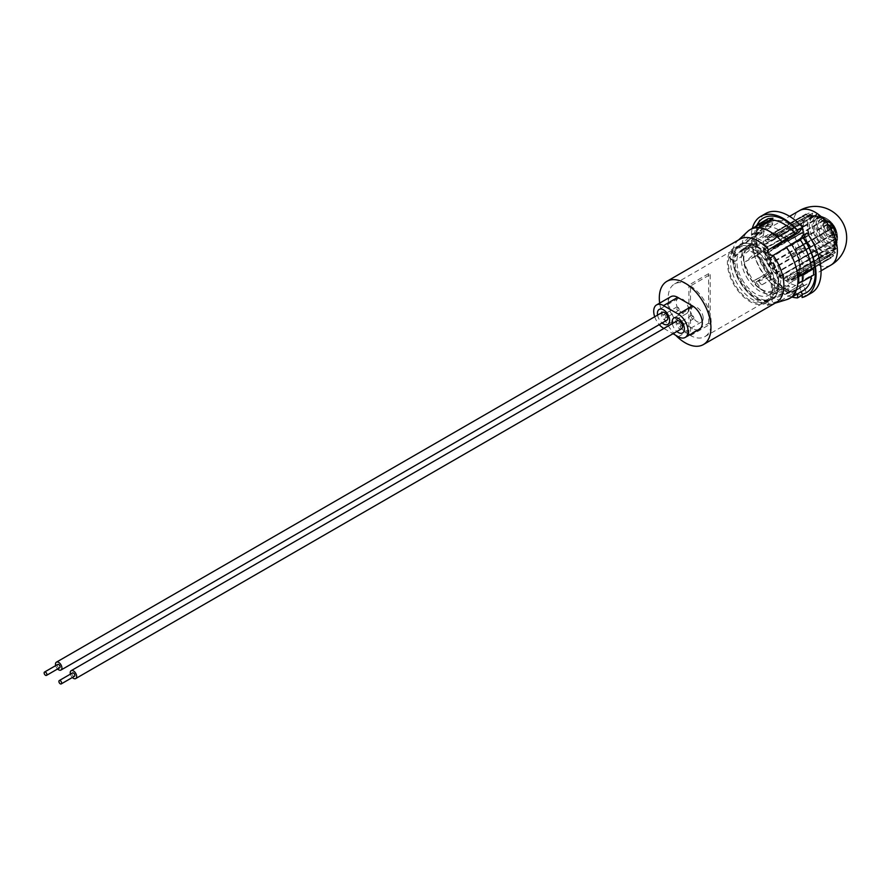<?xml version="1.0" encoding="UTF-8"?>
<svg xmlns="http://www.w3.org/2000/svg" width="891" height="891" viewBox="0 0 891 891"><rect width="100%" height="100%" fill="white"/><g stroke="black" fill="none" stroke-linecap="round" stroke-linejoin="round"><path stroke-width="0.67" stroke-dasharray="4.46 3.34" d="M657.569 315.102A8.643 4.99 -120 0 0 662.113 322.965M688.442 309.578A8.643 4.99 60 0 1 686.649 313.543A8.643 4.99 60 0 1 679.989 311.226A8.643 4.99 60 0 1 676.213 302.528A8.643 4.99 60 0 1 678.006 298.563A8.643 4.99 60 0 1 684.667 300.88A8.643 4.99 60 0 1 688.442 309.578M672.326 323.611A8.643 4.99 -120 0 0 676.87 331.485M703.188 318.098A8.643 4.99 60 0 1 701.395 322.052A8.643 4.99 60 0 1 694.735 319.735A8.643 4.99 60 0 1 690.971 311.037A8.643 4.99 60 0 1 692.753 307.083A8.643 4.99 60 0 1 699.413 309.4A8.643 4.99 60 0 1 703.188 318.098M654.696 316.75A13.855 7.997 -120 0 0 659.24 324.625M670.812 296.703A13.855 7.997 -120 0 0 667.938 303.04A13.855 7.997 -120 0 0 677.739 320.014L692.496 328.534A13.855 7.997 -120 0 0 699.424 329.213M734.763 256.252A31.296 18.065 60 0 1 739.53 245.615A31.296 18.065 60 0 1 741.123 244.49A31.296 18.065 60 0 1 765.803 253.478C765.458 256.007 766.772 257.644 769.757 258.39A31.296 18.065 60 0 1 778.901 284.363A31.296 18.065 60 0 1 772.419 298.697A31.296 18.065 60 0 1 770.637 299.51A31.296 18.065 60 0 1 769.757 299.777C766.772 301.08 765.458 301.203 765.803 300.133A31.296 18.065 60 0 1 734.763 261.52L730.475 259.192L732.402 259.047L742.036 250.917L755.635 243.065L756.281 242.096L754.532 240.893L751.347 240.47L756.348 237.585L763.364 241.628L753.084 247.564L734.763 261.52L733.326 259.571L735.91 254.982L753.084 241.483A35.952 20.76 60 0 1 754.142 236.249L760.201 232.74A35.952 20.76 60 0 1 760.925 230.88L762.05 233.297L760.201 232.74M797.757 294.665L795.206 292.304L781.619 300.144L768.643 304.132L767.496 305.379L765.803 300.133L788.735 291.903A35.952 20.76 60 0 1 783.824 290.934L789.883 287.437A35.952 20.76 60 0 1 787.8 286.657L788.568 285.098L789.883 287.437M774.68 286.802A31.296 18.065 60 0 1 769.869 299.933A31.296 18.065 60 0 1 768.198 301.125A31.296 18.065 60 0 1 744.085 292.738A31.296 18.065 60 0 1 730.431 261.252A31.296 18.065 60 0 1 736.913 246.918A31.296 18.065 60 0 1 738.784 246.072A31.296 18.065 60 0 1 762.173 256.563A31.296 18.065 60 0 1 774.68 286.802M772.475 288.561A31.887 18.41 60 0 1 767.563 301.938A31.887 18.41 60 0 1 742.481 295.834A31.887 18.41 60 0 1 727.368 262.522A31.887 18.41 60 0 1 735.888 247.063A31.887 18.41 60 0 1 759.722 257.744A31.887 18.41 60 0 1 772.475 288.561M753.084 241.483L763.364 235.547L756.348 231.504L751.347 234.389L754.532 234.812L755.635 236.984L742.036 244.836L732.402 252.966A36.509 21.083 60 0 1 737.581 240.882A36.509 21.083 60 0 1 739.831 239.211M735.91 254.982L732.402 252.966L729.64 257.443L730.475 259.192M690.492 335.573L710.194 324.201A30.394 17.553 -120 0 1 708.612 323.288L688.91 334.66A30.394 17.553 60 0 1 668.205 297.906A30.394 17.553 60 0 1 674.498 283.984A30.394 17.553 60 0 1 688.91 285.053L708.612 273.671A30.394 17.553 -120 0 1 710.194 274.584L690.492 285.966L690.492 335.573A30.394 17.553 60 0 0 704.904 336.642L765.124 301.871A30.394 17.553 60 0 1 741.691 293.729A30.394 17.553 60 0 1 728.426 263.135A30.394 17.553 60 0 1 734.719 249.213A30.394 17.553 60 0 1 758.152 257.365A30.394 17.553 60 0 1 771.417 287.96A30.394 17.553 60 0 1 765.124 301.871M690.492 285.966A30.394 17.553 60 0 1 711.196 322.72A30.394 17.553 60 0 1 704.904 336.642M755.768 226.403L763.721 221.814C760.758 222.126 758.274 226.904 756.281 236.137L755.635 236.984A39.638 22.888 60 0 1 763.721 221.814A39.638 22.888 60 0 1 767.196 220.411L768.165 218.64M754.521 227.728L767.196 220.411M742.036 244.836A39.638 22.888 60 0 1 747.683 231.471M772.931 278.683C780.917 287.158 788.602 291.635 795.986 292.114L795.206 292.304A39.638 22.888 60 0 1 771.985 278.961L759.31 286.278L754.521 280.309L768.165 272.769L772.954 278.727L759.31 286.278M755.635 243.065A39.638 22.888 60 0 0 767.196 273.002L757.005 279.206L761.805 285.165M781.619 300.144A39.638 22.888 60 0 1 742.036 250.917M786.976 299.521A39.638 22.888 60 0 1 786.174 299.744L801.031 291.814M798.759 282.748L811.423 275.43L813.55 275.096M751.347 234.389A45.82 26.452 60 0 1 752.327 228.386M756.348 231.504A45.82 26.452 60 0 1 765.737 213.506M811.556 292.872A45.82 26.452 60 0 1 807.079 294.598L803.571 285.565L793.291 291.502L769.757 299.777M802.067 297.494L807.079 294.598M776.339 302.45A36.509 21.083 60 0 1 773.778 303.564A36.509 21.083 60 0 1 773.21 303.72L786.174 299.744M788.735 238.298A35.952 20.76 60 0 0 783.824 233.598L771.996 240.492L781.741 231.972L787.8 228.475A35.952 20.76 60 0 1 789.883 230.09L788.568 230.925L787.8 228.475M754.142 236.249L745.477 242.864L754.866 234.378A35.952 20.76 60 0 1 758.564 229.288A35.952 20.76 60 0 1 760.402 227.985A35.952 20.76 60 0 1 764.756 226.47L755.947 234.489L766.583 226.303A35.952 20.76 60 0 1 781.741 231.972M767.519 251.34L765.803 253.478L767.886 250.404M769.757 258.39L793.291 243.967A35.952 20.76 60 0 1 797.155 250.182L786.107 258.045L798.503 252.821A35.952 20.76 60 0 1 803.771 272.568L791.676 278.939L803.771 274.996A35.952 20.76 60 0 1 798.503 288.662L786.107 293.395L797.155 289.742A35.952 20.76 60 0 1 796.342 290.254A35.952 20.76 60 0 1 794.304 291.19A35.952 20.76 60 0 1 793.291 291.502M754.866 234.378L760.925 230.88M764.756 226.47L770.815 222.973A35.952 20.76 60 0 1 772.642 222.806L772.519 224.922L770.815 222.973M766.583 226.303L772.642 222.806M783.824 233.598L789.883 230.09M763.364 235.547A35.952 20.76 60 0 1 770.67 222.048A35.952 20.76 60 0 1 799.004 232.362M797.155 250.182L803.214 246.684A35.952 20.76 60 0 1 804.562 249.324L802.68 248.478L803.214 246.684M798.503 252.821L804.562 249.324M803.771 272.568L809.83 269.071A35.952 20.76 60 0 1 809.83 271.499L808.248 269.372L809.83 269.071M803.771 274.996L809.83 271.499M798.503 288.662L804.562 285.165A35.952 20.76 60 0 1 803.214 286.245L802.68 283.839L804.562 285.165M797.155 289.742L803.214 286.245M793.291 243.967L803.571 238.042A35.952 20.76 60 0 1 806.622 284.318A35.952 20.76 60 0 1 803.571 285.565M803.571 238.042L807.079 233.052M688.91 334.66L688.91 285.053M675.668 335.239A36.509 21.083 60 0 1 659.652 303.14M802.301 294.475L802.513 295.01A45.82 26.452 60 0 1 756.348 237.585M791.965 297.037A45.82 26.452 60 0 1 751.347 240.47M766.895 299.61L768.643 304.132A36.509 21.083 60 0 1 732.402 259.047L735.91 261.074M767.496 305.379L773.21 303.72L771.461 299.198M783.824 290.934L771.996 294.665L781.741 290.165A35.952 20.76 60 0 1 766.583 278.326L755.947 282.135L764.756 276.054A35.952 20.76 60 0 1 754.866 256.719L745.477 261.676L754.142 254.024A35.952 20.76 60 0 1 753.084 247.564M781.741 290.165L787.8 286.657M766.583 278.326L772.642 274.818A35.952 20.76 60 0 1 770.815 272.557L772.519 272.568L772.642 274.818M764.756 276.054L770.815 272.557M754.866 256.719L760.925 253.222A35.952 20.76 60 0 1 760.201 250.516L762.05 252.108L760.925 253.222M754.142 254.024L760.201 250.516M788.735 291.903L799.004 285.978A35.952 20.76 60 0 1 763.364 241.628M799.004 285.978L801.332 291.97M663.929 328.467L673.017 333.713M708.612 323.288L708.612 273.671M710.194 274.584L710.194 324.201M791.676 278.939L808.248 269.372M786.107 293.395L802.68 283.839M771.996 294.665L788.568 285.098M755.947 282.135L772.519 272.568M745.477 261.676L762.05 252.108M745.477 242.864L762.05 233.297M755.947 234.489L772.519 224.922M771.996 240.492L788.568 230.925M786.107 258.045L802.68 248.478M754.521 280.309L757.005 279.206M748.251 279.796A26.452 15.27 60 0 1 746.747 246.84A26.452 15.27 60 0 1 771.695 259.682A26.452 15.27 60 0 1 773.199 292.649A26.452 15.27 60 0 1 748.251 279.796M831.069 229.187A2.528 1.459 -120 0 0 831.325 232.261A2.528 1.459 -120 0 0 833.486 233.576A25.338 14.624 60 0 1 833.72 234.144A2.528 1.459 -120 0 0 833.308 234.255A2.528 1.459 -120 0 0 833.453 237.418A2.528 1.459 -120 0 0 835.257 238.755A25.338 14.624 60 0 1 835.402 239.311A2.528 1.459 -120 0 0 834.611 239.389A2.528 1.459 -120 0 0 834.756 242.552A2.528 1.459 -120 0 0 836.181 243.8A25.338 14.624 60 0 1 836.226 244.323A2.528 1.459 -120 0 0 835.045 244.245A2.528 1.459 -120 0 0 835.19 247.397A2.528 1.459 -120 0 0 836.215 248.444A25.338 14.624 60 0 1 836.17 248.923A2.528 1.459 -120 0 0 834.577 248.578A2.528 1.459 -120 0 0 834.722 251.73A2.528 1.459 -120 0 0 835.357 252.476A25.338 14.624 60 0 1 835.212 252.866A2.528 1.459 -120 0 0 833.241 252.164A2.528 1.459 -120 0 0 833.386 255.327A2.528 1.459 -120 0 0 833.642 255.672A25.338 14.624 60 0 1 833.408 255.962A2.528 1.459 -120 0 0 831.091 254.837A2.528 1.459 -120 0 0 831.169 257.889A25.338 14.624 60 0 1 831.069 257.945A25.338 14.624 60 0 1 830.857 258.067A2.528 1.459 -120 0 0 828.24 256.452A2.528 1.459 -120 0 0 828.051 259.003A25.338 14.624 60 0 1 827.683 259.058A2.528 1.459 -120 0 0 824.832 256.942A2.528 1.459 -120 0 0 824.453 258.969A25.338 14.624 60 0 1 824.041 258.902A2.528 1.459 -120 0 0 821.045 256.263A2.528 1.459 -120 0 0 820.544 257.789A25.338 14.624 60 0 1 820.11 257.588A2.528 1.459 -120 0 0 818.974 255.093A2.528 1.459 -120 0 0 817.058 254.458A2.528 1.459 -120 0 0 816.535 255.505A25.338 14.624 60 0 1 816.1 255.194A2.528 1.459 -120 0 0 815.165 252.454A2.528 1.459 -120 0 0 813.071 251.618A2.528 1.459 -120 0 0 812.614 252.253A25.338 14.624 60 0 1 812.202 251.841A2.528 1.459 -120 0 0 811.567 248.945A2.528 1.459 -120 0 0 809.295 247.887A2.528 1.459 -120 0 0 808.995 248.177A25.338 14.624 60 0 1 808.627 247.698A2.528 1.459 -120 0 0 808.337 244.747A2.528 1.459 -120 0 0 805.91 243.455A2.528 1.459 -120 0 0 805.832 243.499A25.338 14.624 60 0 1 805.531 242.965A2.528 1.459 -120 0 0 805.609 242.92A2.528 1.459 -120 0 0 805.72 240.18A2.528 1.459 -120 0 0 803.303 238.443A25.338 14.624 60 0 1 803.081 237.875A2.528 1.459 -120 0 0 803.493 237.763A2.528 1.459 -120 0 0 803.715 235.28A2.528 1.459 -120 0 0 801.544 233.264A25.338 14.624 60 0 1 801.399 232.707A2.528 1.459 -120 0 0 802.19 232.629A2.528 1.459 -120 0 0 802.513 230.401A2.528 1.459 -120 0 0 800.619 228.219A25.338 14.624 60 0 1 800.563 227.695A2.528 1.459 -120 0 0 801.755 227.773A2.528 1.459 -120 0 0 802.156 225.802A2.528 1.459 -120 0 0 800.586 223.574A25.338 14.624 60 0 1 800.63 223.095A2.528 1.459 -120 0 0 802.223 223.441A2.528 1.459 -120 0 0 801.443 219.542A25.338 14.624 60 0 1 801.588 219.153A2.528 1.459 -120 0 0 803.559 219.854A2.528 1.459 -120 0 0 803.159 216.346A25.338 14.624 60 0 1 803.392 216.056A2.528 1.459 -120 0 0 805.709 217.181A2.528 1.459 -120 0 0 805.631 214.13A25.338 14.624 60 0 1 805.731 214.074A25.338 14.624 60 0 1 805.943 213.951A2.528 1.459 -120 0 0 806.166 214.33A2.528 1.459 -120 0 0 808.56 215.566A2.528 1.459 -120 0 0 808.75 213.016A25.338 14.624 60 0 1 809.117 212.96A2.528 1.459 -120 0 0 809.574 213.851A2.528 1.459 -120 0 0 811.968 215.076A2.528 1.459 -120 0 0 812.347 213.049A25.338 14.624 60 0 1 812.759 213.116A2.528 1.459 -120 0 0 813.36 214.531A2.528 1.459 -120 0 0 815.755 215.756A2.528 1.459 -120 0 0 816.256 214.23A25.338 14.624 60 0 1 816.691 214.43A2.528 1.459 -120 0 0 817.348 216.335A2.528 1.459 -120 0 0 819.742 217.56A2.528 1.459 -120 0 0 820.266 216.513A25.338 14.624 60 0 1 820.7 216.825A2.528 1.459 -120 0 0 821.335 219.175A2.528 1.459 -120 0 0 823.73 220.4A2.528 1.459 -120 0 0 824.186 219.765A25.338 14.624 60 0 1 824.598 220.177A2.528 1.459 -120 0 0 825.122 222.906A2.528 1.459 -120 0 0 827.505 224.131A2.528 1.459 -120 0 0 827.806 223.841A25.338 14.624 60 0 1 828.173 224.32A2.528 1.459 -120 0 0 828.507 227.339A2.528 1.459 -120 0 0 830.746 228.631L794.438 249.614L791.72 245.37A25.338 14.624 60 0 1 793.168 247.42A25.338 14.624 60 0 1 794.505 249.569L793.836 247.353L791.72 245.37L828.173 224.32M833.642 255.672L797.189 276.722L797.378 273.559L798.225 272.546L797.378 273.559M798.225 272.546L798.748 273.916A25.338 14.624 60 0 1 797.189 276.722A25.338 14.624 60 0 1 796.955 277.012A25.338 14.624 60 0 1 794.705 278.939L796.22 274.974L796.955 277.012L833.408 255.962M835.212 252.866L798.748 273.916A25.338 14.624 60 0 0 798.893 273.526L798.481 271.076L799.439 269.305L799.706 269.973A25.338 14.624 60 0 1 798.893 273.526L835.357 252.476M834.577 248.578L798.926 269.16L798.481 271.076M799.439 269.305L799.706 269.973L836.17 248.923M836.215 248.444L799.762 269.494L799.082 268.247L799.071 265.017L835.045 244.245M799.082 268.247L799.773 265.373A25.338 14.624 60 0 1 799.762 269.494A25.338 14.624 60 0 1 799.706 269.973M799.851 265.407L836.226 244.323M769.735 235.369L769.49 235.001A25.338 14.624 60 0 1 772.297 234.066L773.633 235.725L769.735 235.369M805.943 213.951L769.49 235.001A25.338 14.624 60 0 0 769.278 235.124A25.338 14.624 60 0 0 769.178 235.179L770.838 237.318M773.254 234.823L772.664 234.01A25.338 14.624 60 0 1 775.894 234.099L776.796 235.213L773.254 234.823M809.117 212.96L772.664 234.01A25.338 14.624 60 0 0 772.297 234.066L808.75 213.016M777.253 235.38L776.306 234.166A25.338 14.624 60 0 1 779.792 235.28L780.215 235.825L777.253 235.38L780.059 236.36L815.755 215.756M812.759 213.116L776.306 234.166A25.338 14.624 60 0 0 775.894 234.099L812.347 213.049M820.266 216.513L783.802 237.563L781.407 236.961L783.757 238.343L819.742 217.56M781.518 237.017L780.226 235.48A25.338 14.624 60 0 1 783.802 237.563L783.802 237.451M816.691 214.43L780.226 235.48A25.338 14.624 60 0 0 779.792 235.28L780.215 235.825L779.792 235.28L816.256 214.23M827.806 223.841L791.353 244.891L790.785 243.366L788.134 241.227A25.338 14.624 60 0 1 791.353 244.891L788.134 241.227L824.598 220.177M824.186 219.765L787.722 240.815L784.904 239.156L787.499 241.316L823.73 220.4M785.851 239.657L784.236 237.875A25.338 14.624 60 0 1 787.722 240.815L787.388 240.002M820.7 216.825L784.236 237.875A25.338 14.624 60 0 0 783.802 237.563M798.926 263.235L798.949 260.361A25.338 14.624 60 0 1 799.728 264.85L798.392 260.306L834.611 239.389M799.461 261.041L798.949 260.361L835.402 239.311M835.257 238.755L798.804 259.804L798.291 256.419L797.267 255.194A25.338 14.624 60 0 1 798.804 259.804L796.922 255.26L833.72 234.144M830.891 228.564A2.528 1.459 -120 0 0 830.969 228.519A25.338 14.624 60 0 1 831.27 229.054A2.528 1.459 -120 0 0 831.18 229.098M833.486 233.576L797.033 254.626L796.376 251.785L794.817 250.104A25.338 14.624 60 0 1 797.033 254.626L794.727 250.148L831.058 229.176L794.727 250.148M769.902 260.094A31.441 18.154 60 0 1 778.199 284.886A31.441 18.154 60 0 1 771.684 299.287A31.441 18.154 60 0 1 742.036 284.017A31.441 18.154 60 0 1 740.243 244.825A31.441 18.154 60 0 1 755.969 246.384A31.441 18.154 60 0 1 769.902 260.094M830.802 265.15A31.441 18.154 60 0 1 803.459 252.999A31.441 18.154 60 0 1 802.713 252.008A31.441 18.154 60 0 1 801.198 249.848A31.441 18.154 60 0 1 797.813 211.802A31.441 18.154 60 0 1 799.361 210.699A31.441 31.441 0 0 1 799.394 210.677M769.768 260.105A31.965 18.455 60 0 1 778.199 285.32A31.965 18.455 60 0 1 765.358 301.436A31.965 18.455 60 0 1 741.435 284.418A31.965 18.455 60 0 1 734.284 251.284A31.965 18.455 60 0 1 755.601 246.172A31.965 18.455 60 0 1 769.768 260.105M743.874 282.324A26.452 15.27 60 0 1 742.37 249.357A26.452 15.27 60 0 1 767.318 262.21A26.452 15.27 60 0 1 768.822 295.177A26.452 15.27 60 0 1 743.874 282.324M773.789 258.479A26.452 15.27 60 0 1 775.293 291.435A26.452 15.27 60 0 1 750.345 278.593A26.452 15.27 60 0 1 748.841 245.626A26.452 15.27 60 0 1 773.789 258.479M770.214 267.122A26.452 15.27 60 0 1 768.721 234.155A26.452 15.27 60 0 1 793.669 246.996A26.452 15.27 60 0 1 795.162 279.963A26.452 15.27 60 0 1 770.214 267.122M808.738 244.368A22.353 12.908 60 0 1 807.469 216.513A22.353 12.908 60 0 1 828.552 227.372A22.353 12.908 60 0 1 829.822 255.227A22.353 12.908 60 0 1 808.738 244.368M808.493 244.513A22.353 12.908 60 0 1 807.224 216.647A22.353 12.908 60 0 1 828.307 227.506A22.353 12.908 60 0 1 829.577 255.372A22.353 12.908 60 0 1 808.493 244.513M810.275 217.181A20.482 11.828 60 0 1 814.975 215.488A20.482 11.828 60 0 1 831.804 228.274A20.482 11.828 60 0 1 834.466 249.235A20.482 11.828 60 0 1 832.851 251.184A20.482 11.828 60 0 1 812.481 241.973A20.482 11.828 60 0 1 810.275 217.181M806.622 217.749A21.83 12.608 60 0 1 809.563 216.212A21.83 12.608 60 0 1 829.554 229.566A21.83 12.608 60 0 1 831.125 253.556A21.83 12.608 60 0 1 830.668 253.98A21.83 12.608 60 0 1 808.972 244.167A21.83 12.608 60 0 1 806.622 217.749M812.447 217.204A19.368 11.182 60 0 1 813.438 216.502A19.368 11.182 60 0 1 818.216 215.678A19.368 11.182 60 0 1 831.715 225.913A19.368 11.182 60 0 1 835.914 246.328A19.368 11.182 60 0 1 833.798 249.357A19.368 11.182 60 0 1 832.807 250.059A19.368 11.182 60 0 1 814.541 240.648A19.368 11.182 60 0 1 812.447 217.204M812.971 241.55A19.368 11.182 60 0 1 811.879 217.404A19.368 11.182 60 0 1 830.145 226.815A19.368 11.182 60 0 1 831.247 250.961A19.368 11.182 60 0 1 812.971 241.55M814.875 217.515A17.887 10.324 60 0 1 821.881 216.491A17.887 10.324 60 0 1 837.039 242.753A17.887 10.324 60 0 1 834.577 247.197A17.887 10.324 60 0 1 816.802 239.156A17.887 10.324 60 0 1 814.875 217.515M816.958 218.028A16.394 9.467 60 0 1 817.793 217.437A16.394 9.467 60 0 1 825.166 217.805A16.394 9.467 60 0 1 833.252 225.401A16.394 9.467 60 0 1 837.551 239.245A16.394 9.467 60 0 1 835.012 245.237A16.394 9.467 60 0 1 834.176 245.827A16.394 9.467 60 0 1 818.718 237.864A16.394 9.467 60 0 1 816.958 218.028M817.459 238.588A16.394 9.467 60 0 1 816.524 218.161A16.394 9.467 60 0 1 831.982 226.125A16.394 9.467 60 0 1 832.918 246.551A16.394 9.467 60 0 1 817.459 238.588M818.461 218.529A15.192 8.776 60 0 1 827.706 219.286A15.192 8.776 60 0 1 837.54 236.304A15.192 8.776 60 0 1 835.201 243.755A15.192 8.776 60 0 1 820.099 236.917A15.192 8.776 60 0 1 818.461 218.529M820.488 219.409A13.41 7.741 60 0 1 821.179 218.919A13.41 7.741 60 0 1 831.971 223.017A13.41 7.741 60 0 1 833.831 225.434A13.41 7.741 60 0 1 836.437 230.758A13.41 7.741 60 0 1 835.268 241.661A13.41 7.741 60 0 1 834.589 242.152A13.41 7.741 60 0 1 821.936 235.636A13.41 7.741 60 0 1 820.488 219.409M820.889 236.238A13.41 7.741 60 0 1 820.121 219.531A13.41 7.741 60 0 1 832.773 226.047A13.41 7.741 60 0 1 833.53 242.753A13.41 7.741 60 0 1 820.889 236.238M822.794 220.667A11.149 6.437 60 0 1 833.876 225.679A11.149 6.437 60 0 1 835.079 239.178A11.149 6.437 60 0 1 823.997 234.166A11.149 6.437 60 0 1 822.794 220.667M824.799 222.048A8.943 5.157 60 0 1 825.255 221.725A8.943 5.157 60 0 1 833.686 226.069A8.943 5.157 60 0 1 834.655 236.895A8.943 5.157 60 0 1 834.199 237.218A8.943 5.157 60 0 1 825.757 232.874A8.943 5.157 60 0 1 824.799 222.048M824.977 233.331A8.943 5.157 60 0 1 824.465 222.182A8.943 5.157 60 0 1 832.896 226.526A8.943 5.157 60 0 1 833.408 237.674A8.943 5.157 60 0 1 824.977 233.331M825.567 222.661A8.03 4.633 60 0 1 833.553 226.269A8.03 4.633 60 0 1 834.41 235.981A8.03 4.633 60 0 1 826.436 232.373A8.03 4.633 60 0 1 825.567 222.661M828.262 225.178A4.466 2.584 60 0 1 828.485 225.022A4.466 2.584 60 0 1 832.706 227.194A4.466 2.584 60 0 1 833.185 232.607A4.466 2.584 60 0 1 832.962 232.763A4.466 2.584 60 0 1 828.741 230.591A4.466 2.584 60 0 1 828.262 225.178M828.006 231.014A4.466 2.584 60 0 1 827.75 225.445A4.466 2.584 60 0 1 831.971 227.617A4.466 2.584 60 0 1 832.227 233.186A4.466 2.584 60 0 1 828.006 231.014M828.051 259.003L791.587 280.052L793.736 276.399L794.393 279.117A25.338 14.624 60 0 1 791.587 280.052A25.338 14.624 60 0 1 791.219 280.108A25.338 14.624 60 0 1 787.989 280.019L789.537 277.313L790.662 276.834L791.219 280.108L827.683 259.058M828.24 256.452L793.736 276.399M787.254 276.221L787.577 279.941A25.338 14.624 60 0 1 784.091 278.827L785.372 276.856L787.254 276.221M783.668 274.595L783.657 278.638A25.338 14.624 60 0 1 780.082 276.555L781.073 275.23L783.668 274.595M812.614 252.253L776.161 273.292L780.082 272.045L779.647 276.243A25.338 14.624 60 0 1 776.161 273.292L813.071 251.618M808.995 248.177L772.53 269.227L776.674 268.692L775.749 272.891A25.338 14.624 60 0 1 772.53 269.227L809.295 247.887M805.832 243.499L769.378 264.549L773.633 264.694L772.163 268.748A25.338 14.624 60 0 1 769.378 264.549L805.91 243.455M771.083 260.272L769.067 264.014A25.338 14.624 60 0 1 766.85 259.493L771.083 260.272M805.609 242.92L769.067 264.014A25.338 14.624 60 0 0 769.378 264.549M769.178 255.628L766.616 258.925A25.338 14.624 60 0 1 765.079 254.314L769.178 255.628M803.493 237.763L766.616 258.925A25.338 14.624 60 0 0 766.85 259.493L803.303 238.443M767.997 251.006L764.935 253.757A25.338 14.624 60 0 1 764.155 249.268L767.997 251.006M802.19 232.629L764.935 253.757A25.338 14.624 60 0 0 765.079 254.314L801.544 233.264M767.608 246.64L765.781 248.544L764.11 248.745A25.338 14.624 60 0 1 764.122 244.624L767.608 246.64M768.031 242.742L766.561 244.034L764.177 244.145A25.338 14.624 60 0 1 764.99 240.592L768.031 242.742M769.234 239.512L765.135 240.202A25.338 14.624 60 0 1 766.694 237.396L769.234 239.512M771.172 237.106L766.928 237.106A25.338 14.624 60 0 1 769.178 235.179L805.631 214.13M797.033 254.626A25.338 14.624 60 0 1 797.267 255.194M798.804 259.804A25.338 14.624 60 0 1 798.949 260.361M836.181 243.8L799.728 264.85A25.338 14.624 60 0 1 799.773 265.373M831.169 257.889L794.705 278.939A25.338 14.624 60 0 1 794.605 278.994A25.338 14.624 60 0 1 794.393 279.117L830.857 258.067M824.453 258.969L787.989 280.019A25.338 14.624 60 0 1 787.577 279.941L824.041 258.902M820.544 257.789L784.091 278.827A25.338 14.624 60 0 1 783.657 278.638L820.11 257.588M816.535 255.505L780.082 276.555A25.338 14.624 60 0 1 779.647 276.243L816.1 255.194M776.161 273.292A25.338 14.624 60 0 1 775.749 272.891L812.202 251.841M772.53 269.227A25.338 14.624 60 0 1 772.163 268.748L808.627 247.698M800.619 228.219L764.155 249.268A25.338 14.624 60 0 1 764.11 248.745L800.563 227.695M800.586 223.574L764.122 244.624A25.338 14.624 60 0 1 764.177 244.145L800.63 223.095M801.443 219.542L764.99 240.592A25.338 14.624 60 0 1 765.135 240.202L801.588 219.153M803.159 216.346L766.694 237.396A25.338 14.624 60 0 1 766.928 237.106L803.392 216.056M801.399 232.707L764.935 253.757M803.081 237.875L766.616 258.925M805.531 242.965L769.067 264.014M59.664 667.782A1.938 1.114 60 0 1 58.695 667.693A1.938 1.114 60 0 1 57.425 665.978A1.938 1.114 60 0 1 57.726 664.43M664.575 314.723A1.938 1.114 60 0 1 665.833 316.428A1.938 1.114 60 0 1 665.544 317.987A1.938 1.114 60 0 1 664.575 317.887A1.938 1.114 60 0 1 663.305 316.182A1.938 1.114 60 0 1 663.606 314.623A1.938 1.114 60 0 1 664.575 314.723M677.739 310.28A1.938 1.114 -120 0 0 678.708 310.38A1.938 1.114 -120 0 0 679.009 308.821A1.938 1.114 -120 0 0 677.739 307.117A1.938 1.114 -120 0 0 676.77 307.027A1.938 1.114 -120 0 0 676.481 308.576A1.938 1.114 -120 0 0 677.739 310.28M662.303 312.373A4.544 2.628 -120 0 0 661.601 316.015A4.544 2.628 -120 0 0 664.575 320.014A4.544 2.628 -120 0 0 666.847 320.237M55.665 665.61A4.544 2.628 -120 0 0 57.603 668.974M74.41 676.302A1.938 1.114 60 0 1 73.441 676.202A1.938 1.114 60 0 1 72.171 674.498A1.938 1.114 60 0 1 72.472 672.95M679.321 323.244A1.938 1.114 60 0 1 680.59 324.948A1.938 1.114 60 0 1 680.29 326.496A1.938 1.114 60 0 1 679.321 326.407A1.938 1.114 60 0 1 678.062 324.692A1.938 1.114 60 0 1 678.352 323.143A1.938 1.114 60 0 1 679.321 323.244M692.496 318.8A1.938 1.114 -120 0 0 693.465 318.889A1.938 1.114 -120 0 0 693.766 317.341A1.938 1.114 -120 0 0 692.496 315.637A1.938 1.114 -120 0 0 691.527 315.537A1.938 1.114 -120 0 0 691.227 317.096A1.938 1.114 -120 0 0 692.496 318.8M677.049 320.883A4.544 2.628 -120 0 0 676.358 324.524A4.544 2.628 -120 0 0 679.321 328.534A4.544 2.628 -120 0 0 681.593 328.757M70.422 674.131A4.544 2.628 -120 0 0 72.349 677.483M663.517 328.233L677.739 320.014M754.532 234.812A43.069 24.87 60 0 1 757.016 225.067M796.276 294.553A43.069 24.87 60 0 1 754.532 240.893M811.423 275.43A39.638 22.888 60 0 1 811.322 276.377M800.151 291.736L803.359 290.466A39.638 22.888 60 0 1 799.773 291.892M678.274 336.742L692.496 328.534M773.21 255.405L771.461 257.9M686.649 313.543L667.838 324.402M701.395 322.052L682.595 332.911M768.198 301.125L772.419 298.697M769.869 299.933L767.563 301.938M756.281 242.096C757.227 252.498 761.181 262.711 768.142 272.724M769.557 274.628L771.138 276.611M737.581 240.882L738.628 239.913M773.778 303.564L775.137 303.152M739.53 245.615L758.564 229.288M770.637 299.51L794.304 291.19M760.402 227.985L770.67 222.048M796.342 290.254L806.622 284.318M674.498 283.984L734.719 249.213M738.784 246.072L735.888 247.063M736.913 246.918L741.123 244.49M692.753 307.083L673.952 317.942M678.006 298.563L659.195 309.422M748.518 247.486L753.942 246.529L758.018 247.665C762.941 249.836 767.452 253.913 771.517 259.882C779.703 274.918 780.371 285.22 773.522 290.789L768.098 291.747L764.021 290.611C759.087 288.439 754.588 284.363 750.512 278.393C742.326 263.357 741.668 253.055 748.518 247.486M833.241 252.164L797.957 272.535M833.308 234.255L796.922 255.26M771.684 299.287L821.034 270.797M742.37 249.357L746.747 246.84M748.841 245.626L768.721 234.155M814.975 215.488A22.353 22.353 0 0 0 809.563 216.212M831.125 253.556A22.353 22.353 0 0 0 834.466 249.235M811.879 217.404L813.438 216.502M821.881 216.491A22.353 22.353 0 0 0 818.216 215.678M835.914 246.328A22.353 22.353 0 0 0 837.039 242.753M816.524 218.161L817.793 217.437M827.706 219.286A22.353 22.353 0 0 0 825.166 217.805M837.551 239.245A22.353 22.353 0 0 0 837.54 236.304M820.121 219.531L821.179 218.919M836.437 230.758A22.353 22.353 0 0 0 831.971 223.017M824.465 222.182L825.255 221.725M827.75 225.445L828.485 225.022M775.46 235.436L776.596 235.469M832.227 233.186L832.962 232.763M833.408 237.674L834.199 237.218M833.53 242.753L834.589 242.152M832.918 246.551L834.176 245.827M831.247 250.961L832.807 250.059M775.293 291.435L795.162 279.963M768.822 295.177L773.199 292.649M740.243 244.825L789.593 216.335M830.757 228.653L794.438 249.614M827.505 224.131L791.119 245.136M811.968 215.076L776.662 235.458M808.56 215.566L773.666 235.703M805.709 217.181L770.838 237.307M805.731 214.074L769.278 235.124M803.559 219.854L768.276 240.225M802.223 223.441L766.561 244.023M801.755 227.773L765.781 248.544M831.091 254.837L796.22 274.974M831.069 257.945L794.605 278.994M817.058 254.458L781.073 275.23M821.045 256.263L785.372 276.856M824.832 256.942L789.537 277.313M665.544 317.987L667.593 316.795M668.696 316.16L678.708 310.38M663.606 314.623L665.655 313.443M666.758 312.808L676.77 307.027M680.29 326.496L682.35 325.315M683.453 324.68L693.465 318.889M678.352 323.143L680.412 321.952M681.515 321.317L691.527 315.537"/><path stroke-width="1.34" d="M662.113 322.965A8.643 4.99 -120 0 0 667.838 324.402A8.643 4.99 -120 0 0 669.631 320.437A8.643 4.99 -120 0 0 665.855 311.739A8.643 4.99 -120 0 0 659.195 309.422A8.643 4.99 -120 0 0 657.402 313.387A8.643 4.99 -120 0 0 657.569 315.102M676.87 331.485A8.643 4.99 -120 0 0 682.595 332.911A8.643 4.99 -120 0 0 684.377 328.957A8.643 4.99 -120 0 0 680.613 320.259A8.643 4.99 -120 0 0 673.952 317.942A8.643 4.99 -120 0 0 672.159 321.896A8.643 4.99 -120 0 0 672.326 323.611M673.017 333.713L678.274 336.742A13.855 7.997 -120 0 0 685.201 337.433A13.855 7.997 -120 0 0 687.329 326.329A13.855 7.997 -120 0 0 678.274 314.111L663.517 305.602A13.855 7.997 -120 0 0 656.589 304.911A13.855 7.997 -120 0 0 653.716 311.26A13.855 7.997 -120 0 0 654.696 316.75M659.24 324.625A13.855 7.997 -120 0 0 663.517 328.233L663.929 328.467M659.652 303.14A36.509 21.083 60 0 1 659.307 298.051A36.509 21.083 60 0 1 666.869 281.344A36.509 21.083 60 0 1 695.002 291.123A36.509 21.083 60 0 1 710.94 327.866A36.509 21.083 60 0 1 703.378 344.572A36.509 21.083 60 0 1 675.668 335.239M802.067 235.948A45.82 26.452 60 0 1 816.045 274.784A45.82 26.452 60 0 1 806.555 295.756L811.556 292.872A45.82 26.452 60 0 0 807.079 233.052L802.067 235.948L802.323 236.627L799.773 239.122L773.21 255.405A36.509 21.083 60 0 1 783.902 285.733A36.509 21.083 60 0 1 776.339 302.45L703.378 344.572M773.21 255.405C768.365 255.361 766.839 253.478 768.643 249.725L795.206 233.453L797.757 230.947L797.512 230.268L802.513 227.372L799.004 232.362L773.154 248.221M767.886 250.404L767.519 251.34M666.869 281.344L739.831 239.211A36.509 21.083 60 0 1 768.643 249.725M771.985 219.977L772.954 218.206L768.165 218.64L757.005 225.078L754.521 227.728L759.31 227.294L771.985 219.977A39.638 22.888 60 0 1 795.206 233.453M738.628 239.913L747.683 231.471A39.638 22.888 60 0 1 750.122 229.655A39.638 22.888 60 0 1 781.619 241.294M802.256 295.155L797.512 297.895L797.679 293.74M801.031 291.814L802.323 294.264L802.067 297.494A45.82 26.452 60 0 0 806.555 295.756M802.401 281.534L813.55 275.096L813.55 268.714L811.423 269.049L798.759 276.366L798.759 282.748L802.401 281.534L802.401 275.152L798.759 276.366M786.174 246.974A39.638 22.888 60 0 1 789.76 298.318A39.638 22.888 60 0 1 786.976 299.521L775.137 303.152M752.327 228.386A45.82 26.452 60 0 1 760.725 216.39A45.82 26.452 60 0 1 797.512 230.268M760.725 216.39L765.737 213.506A45.82 26.452 60 0 1 802.513 227.372M685.201 337.433L699.424 329.213A13.855 7.997 -120 0 0 701.551 318.109A13.855 7.997 -120 0 0 692.496 305.903L677.739 297.382A13.855 7.997 -120 0 0 670.812 296.703L656.589 304.911M797.512 297.895A45.82 26.452 60 0 1 791.965 297.037M801.332 291.97L802.301 294.475M802.401 275.152L813.55 268.714M759.31 227.294L761.805 224.643L757.005 225.078A43.069 24.87 60 0 1 797.757 230.947M761.805 224.643L772.954 218.206M799.361 210.699A31.441 18.154 60 0 1 799.416 210.666A31.441 18.154 60 0 1 829.064 225.935A31.441 18.154 60 0 1 830.479 228.185A31.441 18.154 60 0 1 831.114 229.265A31.441 18.154 60 0 1 832.461 263.992A31.441 18.154 60 0 1 830.857 265.128L821.034 270.797M45.519 675.289A1.938 1.114 -120 0 0 46.488 675.389A1.938 1.114 -120 0 0 46.789 673.841A1.938 1.114 -120 0 0 45.519 672.126A1.938 1.114 -120 0 0 44.55 672.037A1.938 1.114 -120 0 0 44.249 673.585A1.938 1.114 -120 0 0 45.519 675.289M44.55 672.037L57.726 664.43A1.938 1.114 60 0 1 58.695 664.53A1.938 1.114 60 0 1 59.953 666.234A1.938 1.114 60 0 1 59.664 667.782L46.488 675.389M57.603 668.974A4.544 2.628 -120 0 0 58.695 669.82A4.544 2.628 -120 0 0 60.967 670.043A4.544 2.628 -120 0 0 61.657 666.401A4.544 2.628 -120 0 0 58.695 662.392A4.544 2.628 -120 0 0 56.423 662.169A4.544 2.628 -120 0 0 55.665 665.61M60.967 670.043L666.847 320.237A4.544 2.628 -120 0 0 667.537 316.595A4.544 2.628 -120 0 0 664.575 312.596A4.544 2.628 -120 0 0 662.303 312.373L56.423 662.169M60.265 683.809A1.938 1.114 -120 0 0 61.234 683.909A1.938 1.114 -120 0 0 61.535 682.35A1.938 1.114 -120 0 0 60.265 680.646A1.938 1.114 -120 0 0 59.307 680.546A1.938 1.114 -120 0 0 59.006 682.105A1.938 1.114 -120 0 0 60.265 683.809M59.307 680.546L72.472 672.95A1.938 1.114 60 0 1 73.441 673.039A1.938 1.114 60 0 1 74.71 674.754A1.938 1.114 60 0 1 74.41 676.302L61.234 683.909M72.349 677.483A4.544 2.628 -120 0 0 73.441 678.329A4.544 2.628 -120 0 0 75.713 678.563A4.544 2.628 -120 0 0 76.414 674.921A4.544 2.628 -120 0 0 73.441 670.912A4.544 2.628 -120 0 0 71.169 670.689A4.544 2.628 -120 0 0 70.422 674.131M75.713 678.563L681.593 328.757A4.544 2.628 -120 0 0 682.294 325.115A4.544 2.628 -120 0 0 679.321 321.105A4.544 2.628 -120 0 0 677.049 320.883L71.169 670.689M802.323 236.627A43.069 24.87 60 0 1 815.321 272.947A43.069 24.87 60 0 1 802.323 294.264M797.757 294.665A43.069 24.87 60 0 1 796.276 294.553M799.773 239.122A39.638 22.888 60 0 1 811.423 269.049M811.322 276.377A39.638 22.888 60 0 1 803.359 290.466L789.76 298.318M663.517 305.602L677.739 297.382M678.274 314.111L692.496 305.903M750.122 229.655L755.768 226.403M830.802 265.15A31.441 31.441 0 0 0 840.848 219.598A31.441 31.441 0 0 0 799.394 210.677L789.593 216.335M667.593 316.795L668.696 316.16M665.655 313.443L666.758 312.808M682.35 325.315L683.453 324.68M680.412 321.952L681.515 321.317"/></g></svg>
